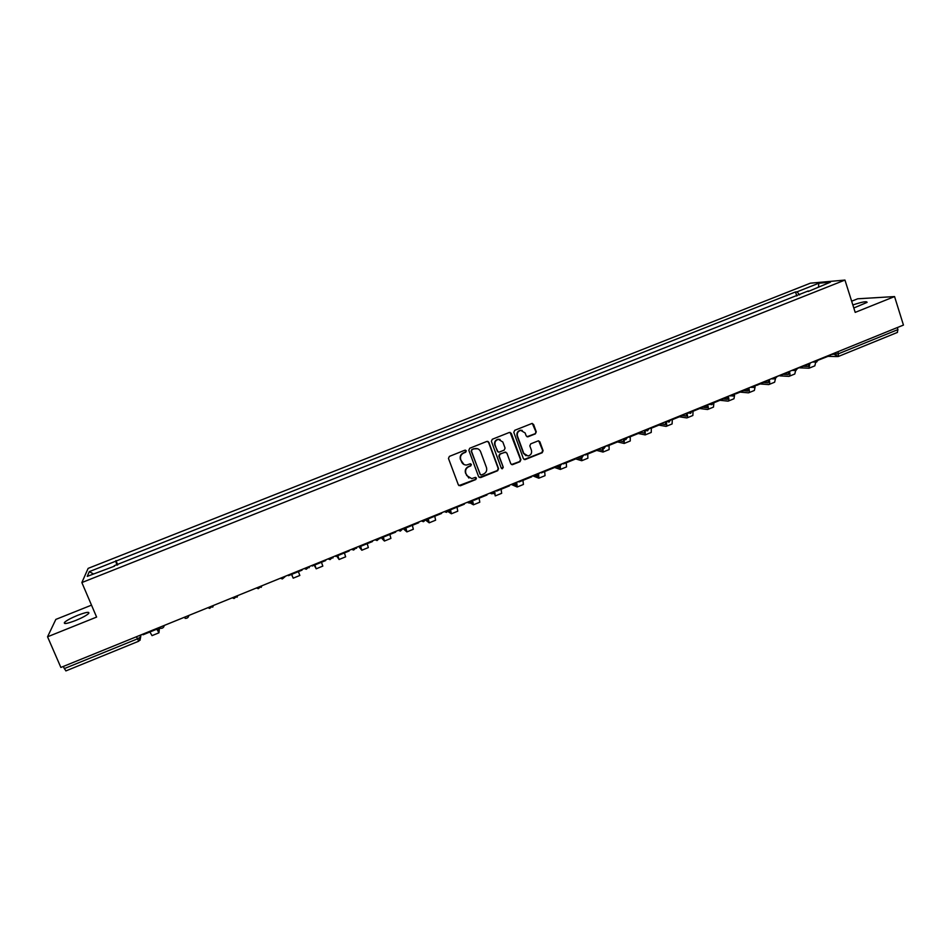 <?xml version="1.0" encoding="UTF-8"?>
<svg xmlns="http://www.w3.org/2000/svg" width="951" height="951" viewBox="0 0 951 951"><rect width="100%" height="100%" fill="white"/><g stroke="black" fill="none" stroke-linecap="round" stroke-linejoin="round"><path stroke-width="1.43" d="M466.299 450.81L464.896 450.192L449.383 456.385L448.468 458.441L458.37 484.891L460.379 485.771L475.809 479.542L476.451 478.103L475.345 477.414L471.708 478.626L466.668 475.488L465.847 473.289C465.063 470.329 466.038 468.142 468.748 466.715L470.745 465.919L471.387 464.48L470.258 463.791L466.739 464.991C464.302 465.134 462.578 464.076 461.568 461.829L460.748 459.63C459.963 456.658 460.938 454.471 463.66 453.056L465.657 452.248L466.299 450.81M463.957 464.504L460.427 459.488C459.654 456.516 460.617 454.328 463.339 452.914L465.336 452.117L465.526 450.144M458.917 485.604L475.476 479.375L475.738 477.45M468.891 478.068L465.514 473.123C464.742 470.174 465.705 467.987 468.415 466.572L470.412 465.764L470.638 463.815M853.808 307.993L867.074 302.382C866.979 301.003 862.236 301.859 852.845 304.962M77.685 615.309C71.147 618.007 66.784 620.349 64.561 622.346C63.337 624.355 67.01 623.749 75.569 620.528C82.131 617.805 86.493 615.463 88.657 613.49C89.834 611.493 86.172 612.099 77.685 615.309M535.365 433.87L536.269 431.837L533.594 424.455L531.954 423.468L514.717 430.316L513.813 432.348L523.407 458.655L524.988 459.63L542.201 452.735L543.104 450.703L539.883 441.823L538.29 440.848L530.729 443.844L529.826 445.876L531.431 450.287C532.061 453.282 530.92 455.172 528.007 455.981L523.775 453.365L517.463 436.057C516.833 433.121 517.926 431.219 520.756 430.363L525.142 432.978L526.188 435.867L527.805 436.854L535.365 433.87L535.865 431.73L532.334 423.457M844.952 280.07L855.199 312.38L894.558 296.569L903.45 325.076L60.876 667.447L47.55 636.79L96.61 617.08L81.857 582.559L844.952 280.07L810.347 283.184L88.134 568.377L81.857 582.559M488.862 442.31L486.864 441.419L469.735 448.254L468.831 450.31L478.638 476.713L480.624 477.592L497.67 470.709L498.574 468.677L488.862 442.31L487.744 441.347M492.297 439.255L509.32 432.467L511.293 433.359L520.91 459.666L520.007 461.699L512.375 464.718L510.794 463.743L506.883 453.08L504.91 452.2L500.083 454.138L499.18 456.183L503.269 467.286L502.354 468.784L501.26 468.094L491.394 441.3L492.297 439.255M91.51 605.145L55.836 619.41L47.55 636.79M894.558 296.569L857.683 298.792L851.656 301.205M897.304 327.572L897.934 329.593L897.28 332.434M65.94 670.824L64.311 668.601L137.372 638.894L140.57 637.063L141.01 634.888M63.372 666.437L64.311 668.601M114.5 566.154L87.254 576.377L89.299 571.646L115.725 561.197L116.961 565.179M799.577 294.905L797.045 291.826L795.512 291.945L115.725 561.197M797.045 291.826L818.835 283.208L830.413 282.185L808.184 291.493M114.227 565.702L808.255 290.947M117.746 564.87L115.939 560.579M796.819 295.987L795.512 291.945M89.299 571.646L93.46 573.928M818.514 286.893L818.835 283.208M479.245 477.473L497.314 470.555L498.217 468.522L488.505 442.191M472.1 449.68L471.47 451.119L480.065 474.287L481.17 474.977L483.56 474.062C486.258 472.647 487.221 470.46 486.46 467.512L480.6 451.689C479.577 449.395 477.83 448.349 475.345 448.539L471.767 449.55L471.47 451.119M480.445 474.787L471.137 450.988M477.592 448.741L474.204 448.836M471.767 449.55L473.871 448.706M511.483 464.54L519.626 461.556L520.518 459.523L510.105 432.372M505.789 452.117L499.727 454.007L498.823 456.04L503.269 467.286M501.664 468.617L502.901 467.131M502.817 441.989L498.431 439.362C495.566 440.218 494.461 442.12 495.102 445.08L497.349 451.202L498.966 452.189L504.161 450.156L505.064 448.111L502.817 441.989M500.083 439.457L498.074 439.243C495.209 440.099 494.104 442.001 494.746 444.961L495.102 445.08M498.074 452.034L494.746 444.961M526.985 436.735L534.973 433.763M522.23 430.399L520.363 430.256C517.546 431.112 516.452 433.014 517.082 435.938L517.463 436.057M526.034 455.719L523.395 453.235L517.082 435.938M524.12 459.476L541.797 452.605L542.688 450.572L538.694 440.848M157.046 628.373L157.093 629.075L143.019 634.793L142.757 634.174M157.093 629.075L156.832 628.456M157.046 629.087L158.175 630.882L158.532 627.767M159.483 628.052L158.948 632.807L156.832 629.182M158.912 632.831L152.041 635.625L149.889 631.999M288.51 575.664L288.272 575.046L288.51 575.664L302.049 570.148L301.812 569.542M291.684 574.368L292.421 576.27L291.612 574.404M291.553 574.416L293.193 578.172L291.695 574.368M293.193 578.172L299.838 575.462L298.376 571.646M325.444 559.949L325.682 560.555L312.225 566.023L311.976 565.417M311.94 565.429L312.225 566.023M314.769 564.989L315.447 566.903L314.448 565.12M314.21 565.215L316.207 568.805L314.817 564.965M316.219 568.805L322.817 566.107L321.462 562.267M348.922 550.403L349.16 551.009L335.786 556.442L335.537 555.836M337.712 555.657L338.33 557.607L337.141 555.895M336.737 556.062L339.079 559.497L337.795 555.622M339.103 559.485L345.653 556.822L344.405 552.947M372.245 540.929L372.483 541.523L359.193 546.932L358.955 546.326M360.512 546.397L361.059 548.358L359.704 546.718M358.682 546.433L361.82 550.237L360.643 546.338M361.844 550.225L368.346 547.574L367.205 543.675M395.438 531.502L395.664 532.108L382.457 537.47L382.219 536.875M383.182 537.184L383.657 539.158L381.636 537.113M380.875 537.422L384.418 541.036L383.336 537.113M384.442 541.024L390.909 538.397L389.862 534.462M418.476 522.147L418.702 522.741L405.578 528.078L405.34 527.472M405.697 528.031L406.125 530.028L403.878 528.078M403.331 528.804L406.873 531.894L405.899 527.948M406.909 531.882L413.328 529.267L412.377 525.309M441.371 512.839L441.597 513.445L428.556 518.735L428.319 518.14M427.879 518.319L428.449 520.946L426.428 519.436M425.989 520.399L429.198 522.812L428.152 518.354M429.246 522.8L435.617 520.197L434.762 516.215M464.124 503.59L464.35 504.196L451.38 509.463L451.154 508.856M450.132 509.272L450.643 511.923L449.05 510.901M448.278 511.757L451.392 513.778L450.394 509.177M451.44 513.766L457.764 511.186L457.015 507.168M486.734 494.401L486.96 495.007L474.074 500.238L473.848 499.644M472.278 500.345L472.695 502.948L471.387 502.235M470.174 502.948L473.443 504.803L472.552 500.167M473.491 504.779L479.78 502.223L479.126 498.181M509.201 485.272L509.427 485.866L496.624 491.073L496.398 490.478M494.556 492.38L494.627 494.033L493.45 493.474M495.423 495.851L501.664 493.319L501.106 489.254M495.174 495.84L494.793 491.857M531.538 476.201L531.752 476.796L519.032 481.967L518.818 481.372M516.5 483.94L516.417 485.165L515.133 484.63M511.293 484.428L517.154 487.007L516.857 483.548M517.225 486.983L523.419 484.463L522.955 480.374M560.329 466.311L560.341 469.437L553.744 467.179L553.957 467.773L541.309 472.909L541.095 472.314M540.703 472.481L541.309 472.909M538.23 475.286L538.076 476.356L534.51 474.989M532.584 475.773L538.813 478.198L538.694 475.001M538.884 478.163L545.042 475.666L544.673 471.541M575.795 458.216L576.009 458.81L563.444 463.91L563.23 463.327M562.802 463.494L563.444 463.91M559.806 466.477L559.604 467.595L555.836 466.323M560.424 469.402L566.534 466.917L566.261 462.768M597.727 449.3L597.941 449.894L585.447 454.97L585.234 454.376M584.782 454.566L585.447 454.97M581.227 457.562L581.013 458.893L577.031 457.716M575.735 458.917L581.75 460.724L581.798 457.502M581.834 460.688L587.896 458.216L587.718 454.055M619.517 440.444L619.731 441.038L607.309 446.09L607.107 445.496M606.619 445.686L607.309 446.09M602.494 448.563L602.292 450.239L598.108 449.145M596.705 450.394L603.029 452.058L603.112 448.622M603.112 452.022L609.139 449.573L609.044 445.377M641.176 431.647L641.39 432.241L629.051 437.246L628.837 436.664M628.326 436.878L629.051 437.246M623.583 439.374L623.452 441.633L619.636 440.777M617.544 441.93L624.177 443.451L624.26 439.647M624.272 443.416L630.251 440.979L630.251 436.759M662.716 422.898L662.918 423.492L650.65 428.473L650.448 427.879M649.89 428.105L650.65 428.473M644.564 430.387L644.469 433.085L640.974 432.396M638.276 433.501L645.206 434.892L645.218 430.518M645.301 434.857L651.245 432.432L651.328 428.2M684.114 414.196L684.316 414.791L672.119 419.748L671.917 419.153M671.37 419.486L672.119 419.748M665.498 421.769L665.379 424.574L661.73 423.968M658.877 425.121L666.104 426.381C666.901 425.953 666.901 424.384 666.116 421.673M666.211 426.345L672.107 423.944L672.286 419.676M705.38 405.554L705.583 406.148L693.469 411.07L693.267 410.487M692.803 410.975L693.469 411.07M686.337 413.305L686.158 416.122L682.366 415.575M679.359 416.8L686.884 417.929C687.739 417.465 687.751 415.837 686.931 413.055M687.002 417.881L692.863 415.492L693.053 411.01M726.528 396.971L726.73 397.554L714.677 402.451L714.486 401.857M707.057 404.876L706.819 407.717L702.884 407.242M699.734 408.526L707.544 409.512C708.436 409.037 708.483 407.408 707.687 404.627M707.663 409.465L713.476 407.099L713.88 403.046M747.545 388.424L747.748 389.007L735.765 393.88L735.575 393.286M727.646 396.508L727.36 399.361L723.271 398.956M719.978 400.288L728.086 401.156C729.025 400.656 729.096 399.028 728.311 396.246M728.204 401.108L733.982 398.754L734.576 395.164M768.586 380.364L756.734 385.357L756.532 384.775M748.128 388.186L747.783 391.063L743.551 390.706M740.116 392.109L748.508 392.846C749.483 392.335 749.59 390.683 748.817 387.913M748.627 392.799L754.369 390.457L755.082 387.069M789.211 371.496L789.401 372.079L777.395 376.358M768.61 380.531L768.087 382.801L763.712 382.516M760.134 383.966L768.8 384.584C769.823 384.049 769.953 382.397 769.204 379.627M768.931 384.525L774.637 382.207L775.434 378.843M809.86 363.104L810.038 363.686L798.174 368.144M788.843 372.305L788.272 374.587L783.767 374.373M780.046 375.883L788.985 376.37C790.055 375.823 790.21 374.159 789.473 371.389M789.128 376.311L794.786 374.005L795.642 370.533M830.378 354.771L830.568 355.341L818.823 359.954M808.968 364.126L808.35 366.432L803.69 366.266M799.839 367.835L809.051 368.203L809.788 363.793M809.194 368.144L814.829 365.85L815.72 362.176M830.817 354.592L838.782 353.641L897.934 329.593M834.253 353.19L834.728 354.687L838.485 356.423L838.128 351.62M140.011 635.292L140.677 636.873L139.999 640.344M164.392 625.389L163.536 627.22M188.999 615.392L188.191 617.163M213.44 605.454L212.691 607.166M213.321 605.502L209.648 608.39L207.936 607.689M237.738 595.588L237.037 597.228M237.607 595.635L234.041 598.512L232.27 597.81M261.87 585.78L261.228 587.349M261.751 585.828L258.28 588.693L256.437 587.991M285.74 576.08L282.352 578.945L280.45 578.232M309.669 566.356L309.158 567.735M309.574 566.392L306.27 569.257L304.308 568.532M333.349 556.727L332.898 558.011M333.254 556.775L330.021 559.616L328.012 558.903M356.875 547.17L356.494 548.335M356.791 547.205L353.617 550.047L351.573 549.321M380.245 537.672L379.936 538.706M380.174 537.707L377.06 540.537L374.991 539.811M403.426 528.257L400.359 531.086L398.243 530.361M426.559 518.854L426.393 519.567M426.512 518.877L423.504 521.695L421.364 520.97M449.466 509.546L446.495 512.351L444.331 511.638M467.167 502.354L469.342 503.079L472.243 500.583M489.848 493.141L492.047 493.854L494.948 491.144M515.501 484.475L512.399 483.976M537.886 475.381L534.807 474.87M560.127 466.335L557.072 465.824M582.238 457.348L579.207 456.825M604.218 448.408L601.198 447.885M626.055 439.528L623.06 439.005M647.762 430.696L644.79 430.173M669.349 421.923L666.389 421.4M690.795 413.209L687.858 412.675M712.109 404.544L709.196 404.009M733.292 395.925L730.404 395.39M754.357 387.366L751.492 386.819M775.291 378.855L772.438 378.308M796.106 370.391L793.277 369.844M816.802 361.974L813.985 361.428M136.457 636.742L138.727 641.259L140.57 637.063L139.856 635.363M837.736 356.601L838.485 356.423M138.763 641.188L65.869 670.919M64.561 622.346L65.084 623.547M160.339 628.314C162.502 628.54 163.81 627.589 164.261 625.437M185.076 618.316C187.181 618.495 188.441 617.532 188.869 615.44M514.61 484.701L517.475 481.907M537.03 475.583L539.871 472.813M559.307 466.537L562.124 463.767M581.453 457.55L584.247 454.78M603.457 448.61L606.227 445.853M625.33 439.719L628.076 436.973M622.762 439.124L623.416 439.279M647.06 430.886L649.795 428.14M644.374 430.351L645.277 430.53M668.66 422.113L671.382 419.367M665.843 421.626L666.996 421.828M690.129 413.388L692.839 410.654M687.181 412.948L688.572 413.162M711.467 404.722L714.177 401.988M708.4 404.33L710.005 404.532M732.674 396.103L735.373 393.369M729.488 395.759L731.307 395.949M753.763 387.532L756.449 384.81M750.446 387.247L752.467 387.426M774.72 379.009L777.395 376.299M771.285 378.783L773.496 378.938M795.547 370.545L798.222 367.835M791.993 370.367L794.394 370.486M816.243 362.129L818.918 359.419M812.582 361.998L815.173 362.093M897.506 332.386L838.568 356.387M836.702 356.577L828.107 356.34"/></g></svg>
